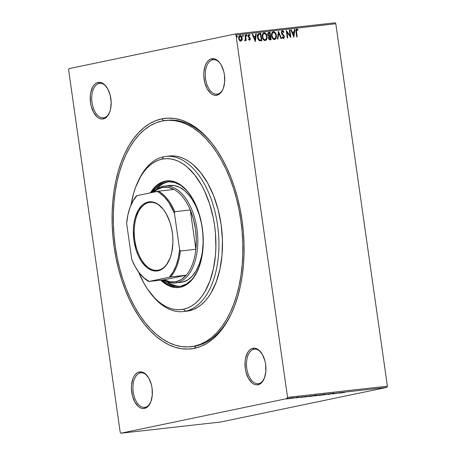 <?xml version="1.0" encoding="UTF-8"?>
<svg xmlns="http://www.w3.org/2000/svg" width="456" height="456" viewBox="0 0 456 456"><rect width="100%" height="100%" fill="white"/><g stroke="black" fill="none" stroke-linecap="round" stroke-linejoin="round"><path stroke-width="0.68" d="M191.662 346.611A113.829 63.92 -96.4 0 0 195.886 345.99L194.41 348.333A115.995 65.14 83.6 0 1 114.12 246.93A115.995 65.14 83.6 0 1 161.749 118.868L163.727 120.709L161.749 118.868L155.559 120.732L149.585 123.673L143.891 127.68L138.516 132.707L133.528 138.704L128.968 145.612L124.881 153.37L121.307 161.903L118.281 171.12L115.83 180.941L113.977 191.275L112.74 202.008L112.136 213.055L112.165 224.289L112.826 235.621L114.12 246.93L116.029 258.113L118.537 269.057L121.615 279.659L125.235 289.822L129.367 299.438L133.973 308.427L138.994 316.692L144.398 324.153L150.127 330.748L156.123 336.403L162.33 341.071L168.691 344.702L175.138 347.261L181.619 348.726L188.06 349.085L194.41 348.333L200.6 346.474L206.574 343.528L212.274 339.52L217.643 334.499L222.631 328.502L227.191 321.588L231.277 313.831L234.851 305.303L237.878 296.081L240.335 286.26L242.187 275.931L243.418 265.192L244.028 254.152L243.994 242.911L243.333 231.58L242.039 220.271L240.13 209.087L237.627 198.143L234.544 187.541L230.924 177.378L226.792 167.762L222.192 158.779L217.164 150.514L211.761 143.047L206.032 136.458L200.036 130.798L193.828 126.135L187.473 122.504L181.021 119.939L174.545 118.474L168.099 118.115L161.749 118.868A115.995 65.14 83.6 0 1 212.513 144.01A115.995 65.14 83.6 0 1 231.511 313.335A115.995 65.14 83.6 0 1 194.41 348.333L195.886 345.99A113.829 63.92 83.6 0 1 192.557 346.52L190.773 346.72A113.829 63.92 83.6 0 1 114.918 243.709A113.829 63.92 83.6 0 1 162.057 121.017A113.829 63.92 83.6 0 1 165.385 120.481A113.829 63.92 83.6 0 1 241.247 223.491A113.829 63.92 83.6 0 1 194.102 346.19A113.829 63.92 83.6 0 1 190.773 346.72M212.713 59.759A17.345 9.741 -96.4 0 0 205.593 78.905A17.345 9.741 -96.4 0 0 217.597 94.067L216.862 95.241A18.428 10.351 83.6 0 1 204.106 79.133A18.428 10.351 83.6 0 1 211.669 58.784L212.713 59.759L213.739 59.645L212.713 59.759A17.345 9.741 83.6 0 1 213.226 59.673A17.345 9.741 83.6 0 1 220.026 63.162A17.345 9.741 -96.4 0 0 212.713 59.759L211.669 58.784L209.737 59.548L207.982 60.984L206.465 63.031L205.246 65.618L203.883 71.991L203.792 75.536L204.807 82.644L207.258 88.903L210.775 93.343L212.775 94.666L214.827 95.304L216.862 95.241L218.794 94.477L220.55 93.041L222.066 90.995L223.286 88.407L224.648 82.034L224.426 74.892L223.725 71.381L221.274 65.122L219.615 62.626L215.756 59.36L213.704 58.721L211.669 58.784A18.428 10.351 83.6 0 1 219.735 62.78A18.428 10.351 83.6 0 1 222.756 89.678A18.428 10.351 83.6 0 1 216.862 95.241L217.597 94.067A17.345 9.741 83.6 0 1 217.09 94.153A17.345 9.741 83.6 0 1 205.531 78.455A17.345 9.741 83.6 0 1 212.713 59.759M253.918 349.262A17.345 9.741 -96.4 0 0 246.799 368.414A17.345 9.741 -96.4 0 0 258.803 383.576L258.062 384.75A18.428 10.351 83.6 0 1 245.305 368.636A18.428 10.351 83.6 0 1 252.875 348.293L253.918 349.262L254.938 349.148L253.918 349.262A17.345 9.741 83.6 0 1 254.425 349.182A17.345 9.741 83.6 0 1 261.225 352.67A17.345 9.741 -96.4 0 0 253.918 349.262L252.875 348.293L250.942 349.057L249.181 350.487L247.665 352.539L245.579 358.154L245.089 361.5L245.305 368.636L246.006 372.153L248.463 378.406L251.98 382.852L253.975 384.169L256.033 384.813L258.062 384.75L259.994 383.986L261.755 382.55L264.486 377.91L265.848 371.537L265.631 364.401L264.93 360.884L262.479 354.631L258.957 350.185L256.962 348.868L254.904 348.23L252.875 348.293A18.428 10.351 83.6 0 1 260.94 352.283A18.428 10.351 83.6 0 1 263.956 379.187A18.428 10.351 83.6 0 1 258.062 384.75L258.803 383.576A17.345 9.741 83.6 0 1 258.295 383.656A17.345 9.741 83.6 0 1 246.736 367.958A17.345 9.741 83.6 0 1 253.918 349.262M140.345 372.934A17.345 9.741 -96.4 0 0 133.22 392.086A17.345 9.741 -96.4 0 0 145.23 407.248L144.489 408.416A18.428 10.351 83.6 0 1 131.733 392.308A18.428 10.351 83.6 0 1 139.302 371.959L140.345 372.934L141.366 372.82L140.345 372.934A17.345 9.741 83.6 0 1 140.853 372.854A17.345 9.741 83.6 0 1 147.653 376.337A17.345 9.741 -96.4 0 0 140.345 372.934L139.302 371.959L137.37 372.723L135.609 374.159L134.093 376.211L132.873 378.799L131.516 385.172L131.419 388.712L132.434 395.825L134.885 402.078L138.407 406.524L140.402 407.841L142.454 408.479L144.489 408.416L146.422 407.653L148.183 406.222L150.913 401.582L152.275 395.209L152.059 388.073L151.358 384.556L148.901 378.303L145.384 373.857L143.389 372.541L141.331 371.897L139.302 371.959A18.428 10.351 83.6 0 1 147.368 375.955A18.428 10.351 83.6 0 1 150.383 402.859A18.428 10.351 83.6 0 1 144.489 408.416L145.23 407.248A17.345 9.741 83.6 0 1 144.723 407.328A17.345 9.741 83.6 0 1 133.163 391.63A17.345 9.741 83.6 0 1 140.345 372.934M99.14 83.425A17.345 9.741 -96.4 0 0 92.021 102.577A17.345 9.741 -96.4 0 0 104.025 117.739L103.284 118.913A18.428 10.351 83.6 0 1 90.527 102.799A18.428 10.351 83.6 0 1 98.097 82.456L99.14 83.425L100.16 83.311L99.14 83.425A17.345 9.741 83.6 0 1 99.647 83.345A17.345 9.741 83.6 0 1 106.447 86.828A17.345 9.741 -96.4 0 0 99.14 83.425L98.097 82.456L96.165 83.22L94.403 84.651L92.887 86.703L90.801 92.317L90.311 95.663L90.527 102.799L91.228 106.316L93.685 112.569L97.202 117.015L99.197 118.332L101.255 118.976L103.284 118.913L105.216 118.15L106.978 116.713L109.714 112.073L110.58 109.047L111.167 102.161L110.152 95.047L107.701 88.795L104.179 84.349L102.184 83.032L100.132 82.394L98.097 82.456A18.428 10.351 83.6 0 1 106.162 86.446A18.428 10.351 83.6 0 1 109.178 113.35A18.428 10.351 83.6 0 1 103.284 118.913L104.025 117.739A17.345 9.741 83.6 0 1 103.518 117.819A17.345 9.741 83.6 0 1 91.958 102.121A17.345 9.741 83.6 0 1 99.14 83.425M68.605 69.831L120.184 432.254L68.605 69.831L69.05 68.634L235.228 34L69.05 68.634L68.605 69.831M287.109 398.567L386.95 387.366L220.772 421.999L120.937 433.2L287.109 398.567L120.937 433.2L120.184 432.254L120.937 433.2L220.772 421.999L386.95 387.366L287.109 398.567L287.554 397.37L235.974 34.952L335.815 23.746L387.395 386.169L287.554 397.37L287.109 398.567M289.121 398.652L290.671 398.373C291.555 398.191 291.492 398.145 290.483 398.242L286.533 398.943L289.121 398.652M295.876 397.643L291.185 398.458L295.876 397.643M296.087 397.917L299.911 397.216L296.087 397.917M309.704 396.087L304.477 397.051L309.721 396.087M320.431 394.885L314.56 395.922L320.431 394.885M328.833 393.944L322.569 395.05L328.833 393.944M339.714 392.724L332.407 393.944L339.714 392.724M345.112 392.251L341.846 392.884L345.112 392.251M339.047 393.197L345.232 392.103L339.047 393.197M332.897 393.477L327.961 394.434L333.387 393.511M324.119 394.674L318.43 395.449L324.119 394.674C325.333 394.423 325.259 394.36 323.891 394.486L319.297 395.215C318.06 395.472 318.14 395.529 319.531 395.398L324.119 394.674C325.333 394.423 325.259 394.36 323.891 394.486M314.839 395.711L309.151 396.492L314.839 395.711C316.054 395.46 315.979 395.403 314.611 395.529L310.017 396.258C308.78 396.509 308.86 396.572 310.251 396.441L314.839 395.711C316.054 395.46 315.979 395.403 314.611 395.529M300.487 397.524L306.671 396.429L300.487 397.524M297.095 397.535L296.166 397.66L297.044 397.507M293.419 397.945L292.49 398.071L293.368 397.917M287.417 398.618L286.488 398.743L287.365 398.59M240.796 41.177L241.771 40.162L241.959 38.161L242.005 40.111L242.199 38.11L241.024 36.052L239.793 35.534C241.03 35.728 241.748 36.605 241.959 38.161L242.199 38.11C241.988 36.554 241.264 35.676 240.033 35.488L240.033 35.488C238.893 35.944 238.442 36.953 238.676 38.509L239.423 40.407L240.842 41.165L242.005 40.111L242.233 39.142L241.503 36.298L240.688 35.579L239.833 35.522L238.71 37.05L238.773 39.017L239.719 40.744L241.036 41.126L242.005 40.111L240.603 41.211M244.969 40.704L245.676 39.706L245.79 40.51L246.268 40.459L245.488 34.969L245.009 35.026L245.442 39.142L244.576 40.556L245.242 40.584L245.676 39.706L245.79 40.51L246.268 40.459L245.488 34.969L246.029 40.487L245.488 34.969L245.009 35.026L245.465 38.76L244.576 40.556L245.009 40.692M248.548 39.051L249.483 39.512L248.788 38.999L248.571 39.501L249.609 40.179L250.281 39.49L250.144 38.002L248.577 36.109L248.97 35.175L249.78 35.665L249.757 34.85L248.662 34.553L248.075 35.91L248.377 37.021L249.842 38.72L249.586 39.478L248.788 38.999L248.571 39.501L249.688 40.168M259.316 33.419L258.164 33.864L257.526 35.061L257.794 38.777L259.367 40.766L261.835 40.761L260.769 33.259L259.316 33.419C257.691 33.881 257.07 35.186 257.452 37.346L259.367 40.766L261.835 40.761L260.769 33.259L261.596 40.789L260.53 33.305L258.911 33.493M268.801 32.359L267.632 34.65L268.892 36.463L268.533 38.122C268.709 39.307 269.274 39.871 270.237 39.82L271.115 39.723L270.049 32.216L268.008 32.786L267.655 34.804L268.892 36.463L268.498 37.671L268.875 39.153L269.627 39.797L271.115 39.723L270.049 32.216L270.875 39.752L270.049 32.216L268.658 32.382M278.451 31.276L277.436 39.011L277.96 38.954L278.667 33.088L280.993 38.612L281.517 38.555L278.451 31.276L277.436 39.011L277.96 38.954L278.667 33.088L280.993 38.612L281.517 38.555L278.451 31.276M289.326 30.05L290.124 35.636L286.208 30.404L287.274 37.911L287.759 37.854L286.961 32.256L290.877 37.506L289.811 29.999L289.326 30.05L290.124 35.636L286.208 30.404L287.274 37.911L287.759 37.854L286.961 32.256L290.877 37.506L289.811 29.999L289.326 30.05M296.765 29.024L296.765 29.024C295.864 29.52 295.608 30.438 295.995 31.783L296.719 36.85L297.198 36.793L296.383 30.472L296.959 29.788L297.905 30.364L298.064 29.76L296.674 29.036L295.881 30.102L296.719 36.85L297.198 36.793L296.246 31.852L296.953 36.822L296.246 31.852L296.879 29.794L297.905 30.364L298.064 29.76L296.656 29.041M293.915 37.164L294.85 29.435L294.325 29.492L294.029 31.971L292.273 32.165L291.293 29.834L290.768 29.891L293.835 37.175L294.85 29.435L294.325 29.492L294.029 31.971L292.273 32.165L291.293 29.834L290.768 29.891L293.915 37.164M282.401 31.43L281.591 32.821L282.52 31.401L283.678 32.547L284.014 32.119L282.378 30.637L281.643 31.139L281.329 32.102L281.677 33.818L283.837 36.611L283.364 37.762L282.395 36.89L282.082 37.398L282.669 38.19L283.746 38.447L284.362 36.964L284.002 35.665L281.819 32.644L282.429 31.418L283.678 32.547L284.014 32.119L283.142 30.883L282.275 30.655M273.093 31.703L273.372 31.646C271.816 32.319 271.206 33.727 271.542 35.864C271.822 38.036 272.819 39.256 274.535 39.535C276.079 38.84 276.678 37.426 276.336 35.289L275.259 32.615L274.489 31.909L273.235 31.669L272.01 32.644L271.531 34.069L271.673 36.543L272.488 38.395L273.959 39.507L275.401 39.136L276.33 37.215L276.097 35.34C276.439 37.477 275.84 38.891 274.295 39.587M263.813 32.746L264.092 32.689C262.536 33.362 261.926 34.764 262.263 36.907C262.542 39.073 263.539 40.299 265.255 40.578C266.794 39.883 267.398 38.469 267.056 36.332L265.979 33.658L265.21 32.946L263.956 32.712L262.73 33.687L262.251 35.106L262.394 37.58L263.209 39.438L264.68 40.55L266.122 40.174L267.051 38.253L266.817 36.383C267.159 38.521 266.555 39.934 265.016 40.624M255.354 41.49L256.289 33.761L255.765 33.818L255.468 36.298L253.713 36.491L252.732 34.16L252.208 34.217L255.274 41.502L256.289 33.761L255.765 33.818L255.468 36.298L253.713 36.491L252.732 34.16L252.208 34.217L255.354 41.49M246.354 34.798L247.084 35.329L246.576 34.753L246.286 35.42L246.776 36.001L247.032 35.118L246.428 34.827L246.439 35.825L246.861 35.978L247.095 35.443L246.536 36.052M242.677 35.215L243.401 35.745L242.888 35.169L242.603 35.836L243.094 36.412L243.35 35.528L242.689 35.317L242.911 36.377L243.401 35.745L242.854 36.463M236.675 35.887L237.405 36.417L236.898 35.842L236.601 36.508L237.091 37.09L237.382 36.309L236.749 35.916L236.909 37.05L237.416 36.526L236.852 37.136M335.063 22.8L235.228 34L235.974 34.952L287.554 397.37L387.395 386.169L386.95 387.366L387.395 386.169L335.815 23.746L235.974 34.952L235.228 34L335.063 22.8L335.815 23.746L335.063 22.8M282.156 36.942L283.364 37.762L282.395 36.89L282.082 37.398L283.467 38.532L284.333 36.657L283.928 35.539L281.854 33.544L281.831 32.775L281.854 33.544L283.062 34.599L281.688 33.197L281.694 31.937L282.52 31.401M165.465 120.475L167.17 120.281A113.829 63.92 83.6 0 1 213.083 144.757A113.829 63.92 -96.4 0 0 166.28 120.395M231.904 312.48A113.829 63.92 83.6 0 1 195.886 345.99A113.829 63.92 -96.4 0 0 231.899 312.48M150.577 402.42A17.345 9.741 83.6 0 1 145.23 407.248A17.345 9.741 -96.4 0 0 150.577 402.42M222.95 89.245A17.345 9.741 83.6 0 1 217.597 94.067A17.345 9.741 -96.4 0 0 222.95 89.245M109.377 112.911A17.345 9.741 83.6 0 1 104.025 117.739A17.345 9.741 -96.4 0 0 109.377 112.917M264.155 378.754A17.345 9.741 83.6 0 1 258.803 383.576A17.345 9.741 -96.4 0 0 264.149 378.754M296.525 29.076L298.064 29.76L297.717 30.21L297.54 29.515L296.525 29.076M296.639 29.845L296.246 31.852L296.52 29.874M290.78 29.914L291.293 29.834L292.034 32.216L294.029 31.971L292.034 32.216L290.78 29.914M294.325 29.515L294.85 29.435L293.715 36.89L294.325 29.515M292.353 32.963L293.618 35.357L292.353 32.963L293.379 35.408L292.587 32.912L293.932 32.764L293.618 35.357L293.932 32.764L292.353 32.963M289.332 30.073L289.811 29.999L290.597 37.272L289.332 30.073M286.721 32.308L287.514 37.882L286.721 32.308M286.248 30.672L290.124 35.636L286.248 30.672M283.375 38.549L283.997 37.899L284.094 36.702L283.227 38.583M282.378 30.637L281.352 32.815L283.86 36.742L283.222 37.791M283.125 37.814L282.247 37.096M278.331 31.607L281.266 38.583L278.331 31.607M278.428 33.14L277.721 38.982L278.428 33.14M273.372 31.646L273.133 31.698C274.831 31.988 275.817 33.203 276.097 35.34L276.336 35.289C276.057 33.151 275.071 31.937 273.372 31.646L273.195 31.681M274.432 39.564L275.909 37.99L276.045 35.004L274.734 32.347L272.996 31.72M273.258 32.467C271.998 33.003 271.508 34.132 271.782 35.864L272.032 33.487L273.497 32.416C274.854 32.661 275.641 33.636 275.857 35.346C276.131 37.067 275.646 38.207 274.404 38.766C273.036 38.515 272.243 37.534 272.021 35.813L271.782 35.864C272.004 37.58 272.796 38.566 274.164 38.817L272.534 37.882L272.021 35.813C271.748 34.086 272.238 32.952 273.497 32.416L275.11 33.345L275.857 35.346L275.595 37.751L274.381 38.771M269.131 33.1L269.678 33.043L270.077 35.83L268.966 35.825L268.305 35.22L268.128 33.949L268.892 33.14L267.871 34.65L268.818 35.904L269.832 35.859L269.057 35.853L268.111 34.599L269.131 33.1L269.678 33.043L269.838 35.881L268.641 35.842L267.98 35.072L267.889 34L268.652 33.185M269.792 39.113L269.097 38.897L268.755 37.951L268.915 37.078L269.701 36.679L268.772 38.104L269.792 39.113L270.288 39.056L269.792 39.113M270.528 39.005L268.772 38.104L270.186 36.6L270.528 39.005L269.667 39.045L269.114 38.481L269.011 37.443L269.502 36.731L270.186 36.6L270.528 39.005M269.61 36.691L269.941 36.628M264.092 32.689L263.853 32.741C265.552 33.026 266.538 34.24 266.817 36.383L267.056 36.332C266.777 34.194 265.791 32.98 264.092 32.689L263.916 32.718M265.153 40.601L266.629 39.028L266.76 36.047L265.455 33.385L263.716 32.764M263.978 33.505C262.719 34.04 262.228 35.175 262.502 36.902L262.753 34.531L264.218 33.459C265.574 33.698 266.361 34.679 266.578 36.389C266.851 38.104 266.367 39.244 265.124 39.809C263.756 39.558 262.964 38.572 262.741 36.856L262.502 36.902C262.724 38.623 263.517 39.609 264.885 39.86L263.255 38.925L262.741 36.856C262.468 35.123 262.958 33.995 264.218 33.459L265.831 34.382L266.612 36.662L266.315 38.794L264.885 39.86L263.494 38.874L262.741 36.856L262.992 34.479L264.218 33.459M259.19 34.257L258.387 34.525L257.691 37.346L259.282 40.077L261.009 40.099L259.521 40.025L257.931 37.295L258.626 34.474L260.399 34.08L261.248 40.048L259.111 40.003L257.868 38.184L257.851 35.22L259.316 34.234M258.945 39.906L258.643 39.649M252.219 34.24L252.732 34.16L253.473 36.543L255.468 36.298L253.473 36.543L252.219 34.24M255.765 33.841L256.289 33.761L255.155 41.217L255.765 33.841M253.792 37.289L255.058 39.683L253.792 37.289L254.824 39.735L254.032 37.238L255.371 37.09L255.058 39.683L255.371 37.09L253.792 37.289M248.976 35.175L248.338 36.161L249.039 35.163L249.78 35.665L249.979 35.123L248.651 34.542L249.979 35.123L248.748 34.525L248.098 36.189L249.842 38.72L249.29 39.552M249.74 35.175L249.626 35.477L249.74 35.175M248.765 36.617L249.358 37.13L248.765 36.617M250.042 37.808L249.118 37.175L250.042 37.808L250.082 38.686L250.042 37.808M249.609 40.179L250.082 38.686L249.369 40.231M249.472 40.213L249.996 39.672L250.082 38.686L248.406 36.429L248.674 35.243M249.244 39.558L248.617 39.148M246.622 36.024L246.844 35.38L246.445 34.804M244.872 40.709L245.436 39.752L244.73 40.749M242.94 36.44L243.168 35.796L242.769 35.22M241.024 36.052L240.603 35.71M240.044 36.206L241.116 36.651L241.737 38.344L241.287 40.202L240.141 40.327L239.223 38.817L239.257 37.016L239.981 36.189L238.915 38.498L240.13 36.161L241.714 38.161L240.506 40.538L238.915 38.498L240.506 40.538L239.423 39.871L238.915 38.498L239.018 37.067L239.742 36.241M240.802 40.447L240.506 40.538M236.943 37.113L237.166 36.469L236.767 35.893M274.404 38.766L272.916 38.013L272.021 35.813L272.272 33.436L273.497 32.416M261.248 40.048L259.35 39.951L258.313 38.703L257.874 36.184L258.769 34.394L260.399 34.08L261.248 40.048M340.022 392.992L342.097 392.627L340.022 392.992M336.556 393.078L336.602 393.374L336.556 393.078M330.891 393.528L330.668 393.876M327.972 394.383L328.468 394.4M328.901 394.309L328.605 394.292M330.252 393.625L330.058 394.126M330.446 393.859L330.133 394.024M319.297 395.215C318.06 395.472 318.14 395.529 319.531 395.398M319.941 395.312C318.852 395.415 318.801 395.363 319.776 395.158L323.481 394.577C324.558 394.474 324.615 394.525 323.64 394.725L319.941 395.312C318.852 395.415 318.801 395.363 319.776 395.158L323.481 394.577C324.558 394.474 324.615 394.525 323.64 394.725L319.776 395.158M314.965 395.802L315.364 395.859M316.196 395.722L317.536 395.403L316.196 395.722M317.969 395.352L319.519 394.987L317.969 395.352M310.661 396.355L314.201 395.614C315.278 395.517 315.33 395.569 314.355 395.768L310.661 396.355C309.573 396.452 309.521 396.406 310.496 396.201L314.201 395.614C315.278 395.517 315.33 395.569 314.355 395.768L310.661 396.355C309.573 396.452 309.521 396.406 310.496 396.201M310.017 396.258C308.78 396.509 308.86 396.572 310.251 396.441M304.351 397.033L304.688 397.039M310.245 396.07L305.338 396.931L310.245 396.07M301.462 397.318L303.531 396.914L301.462 397.318M297.13 397.626L297.454 397.541M299.016 397.318L299.347 397.244M298.121 397.564L297.7 397.108M290.671 398.373L290.671 398.373C291.555 398.191 291.492 398.145 290.483 398.242M287.696 398.823L290.193 398.424L287.633 398.709M323.481 394.577L324.324 394.537L323.64 394.725M314.201 395.614L315.045 395.58L314.355 395.768M305.338 396.931L305.754 396.731M290.113 398.322L290.677 398.293L290.193 398.424M183.215 311.568L186.783 311.169A78.056 43.833 -96.4 0 0 189.069 310.804L185.501 311.203A78.056 43.833 83.6 0 1 183.215 311.568A78.056 43.833 83.6 0 1 150.776 293.539A78.056 43.833 -96.4 0 0 151.346 294.291A78.056 43.833 -96.4 0 0 185.501 311.203L183.415 309.259A75.884 42.613 83.6 0 1 150.206 292.815A75.884 42.613 83.6 0 1 138.533 271.918L143.874 283.153L147.163 288.557L154.441 297.757L158.369 301.456L162.427 304.505L166.588 306.882L170.806 308.558L175.047 309.516L179.259 309.749L183.415 309.259L187.462 308.045L191.372 306.113L195.1 303.497L198.611 300.208L201.877 296.286L204.858 291.766L209.874 281.107L213.459 268.652L215.477 254.87L215.876 247.642L215.42 232.879L214.576 225.481L213.328 218.167L209.674 204.066L204.596 191.127L201.586 185.25L194.763 174.961L187.097 166.947L183.033 163.898L178.877 161.521L174.654 159.845L170.419 158.887L166.201 158.648L162.051 159.144L163.527 156.801A78.056 43.833 -96.4 0 0 138.561 180.348L137.775 182.041A75.884 42.613 83.6 0 1 162.051 159.144L157.998 160.358L154.094 162.285L150.36 164.907L146.849 168.196L143.589 172.117L140.602 176.637L135.592 187.296L133.608 193.327L131.026 205A75.884 42.613 83.6 0 1 137.775 182.041M180.844 282.384A48.786 27.394 83.6 0 0 182.275 282.15L176.922 282.754L175.879 281.779A47.698 26.784 83.6 0 1 164.314 279.773L170.116 281.865L175.879 281.779L181.334 279.528L186.225 275.207L164.314 279.773L148.804 281.517L169.29 277.197L173.092 272.004L176.147 265.483L178.347 257.879L179.601 249.472L174.46 213.362L174.768 211.704A47.698 26.784 -96.4 0 0 158.506 191.167L174.021 189.428L158.506 191.167A47.698 26.784 83.6 0 1 174.768 211.704L190.277 209.965L195.875 249.272L180.365 251.011L179.601 249.472L174.46 213.362L174.768 211.704L190.277 209.965L195.875 249.272L196.297 239.303L195.464 229.117L193.429 219.188L190.277 209.965A47.698 26.784 -96.4 0 0 174.021 189.428L168.213 187.336L162.45 187.422L163.191 186.247A48.786 27.394 -96.4 0 0 153.29 192.204A48.786 27.394 83.6 0 1 163.191 186.247A48.786 27.394 83.6 0 1 164.616 186.019A48.786 27.394 83.6 0 1 197.129 230.172A48.786 27.394 83.6 0 1 176.922 282.754A48.786 27.394 -96.4 0 0 196.958 228.895A48.786 27.394 -96.4 0 0 163.191 186.247L162.45 187.422A47.698 26.784 83.6 0 1 174.021 189.428A47.698 26.784 83.6 0 1 190.277 209.965A47.698 26.784 83.6 0 1 195.875 249.272A47.698 26.784 83.6 0 1 186.225 275.207A47.698 26.784 83.6 0 1 175.879 281.779L176.922 282.754L182.275 282.15L187.387 280.132L192.044 276.336L196.057 270.904L199.283 264.058L201.586 256.05L202.367 251.701L203.142 242.541L202.846 233.05L201.501 223.594L199.152 214.531L195.892 206.209L191.845 198.958L189.571 195.818L184.64 190.665L179.356 187.177L173.918 185.484L168.538 185.649A48.786 27.394 83.6 0 1 169.968 185.421A48.786 27.394 83.6 0 1 202.475 229.567A48.786 27.394 83.6 0 1 182.275 282.15L180.815 282.384M166.223 182.098A52.577 29.526 83.6 0 1 167.762 181.853A52.577 29.526 83.6 0 1 188.944 193.127L186.293 190.066L180.764 185.387L174.956 182.582L169.096 181.756L163.413 182.941L160.706 184.275L155.69 188.368L152.532 192.364A52.577 29.526 83.6 0 1 166.223 182.098M197.647 270.659A52.577 29.526 83.6 0 1 181.026 286.106L178.148 286.448L172.288 285.621L166.486 282.811L162.809 279.944A52.577 29.526 83.6 0 0 179.487 286.351A52.577 29.526 83.6 0 0 181.026 286.106L186.538 283.928L191.554 279.836L193.817 277.117L197.739 270.471M168.652 181.773A52.577 29.526 -96.4 0 0 168.002 181.898A52.577 29.526 -96.4 0 0 156.368 189.417L159.908 185.888L162.49 184.076L165.197 182.742L168.652 181.773M167.192 180.827A53.66 30.136 -96.4 0 0 166.07 181.026L165.18 181.123A53.66 30.136 83.6 0 1 166.748 180.872A53.66 30.136 83.6 0 1 202.51 229.436A53.66 30.136 83.6 0 1 180.285 287.28L174.369 287.462L171.37 286.784L165.442 283.917L160.82 280.166A53.66 30.136 83.6 0 0 178.718 287.531A53.66 30.136 83.6 0 0 180.285 287.28L185.911 285.057L191.035 280.879L195.453 274.905L198.993 267.37L201.529 258.563L202.96 248.816L203.228 238.505L202.321 228.034L200.281 217.797L197.18 208.192L193.139 199.585L188.311 192.312L182.89 186.646L177.076 182.805L171.097 180.941L166.07 181.026A53.66 30.136 -96.4 0 0 151.386 192.603L155.319 187.427L157.804 185.102L163.202 181.887L167.192 180.827M195.886 345.99L194.102 346.19L195.886 345.99M138.168 181.203A78.056 43.833 83.6 0 1 163.527 156.801A78.056 43.833 83.6 0 1 165.813 156.436A78.056 43.833 83.6 0 1 217.825 227.071A78.056 43.833 83.6 0 1 185.501 311.203L189.069 310.804A78.056 43.833 -96.4 0 0 221.394 226.672A78.056 43.833 -96.4 0 0 169.375 156.032L165.813 156.436M150.434 192.802L154.43 187.524L156.915 185.199L159.549 183.346L165.18 181.123A53.66 30.136 83.6 0 0 150.434 192.802M194.102 346.19L187.872 346.925L181.551 346.577L175.195 345.135L168.862 342.621L162.627 339.059L156.533 334.482L150.651 328.93L145.031 322.46L139.73 315.136L134.794 307.025L130.279 298.213L126.226 288.773L122.67 278.798L119.649 268.396L117.186 257.657L115.317 246.685L114.046 235.581L113.396 224.466L113.367 213.436L113.96 202.601L115.174 192.067L116.992 181.927L119.398 172.288L122.368 163.242L125.879 154.869L129.886 147.254L134.36 140.476L139.257 134.588L144.529 129.658L150.121 125.731L155.98 122.841L162.057 121.017L168.287 120.276L174.608 120.629L180.964 122.065L187.296 124.579L193.538 128.142L199.625 132.724L205.513 138.271L211.134 144.74L216.435 152.065L221.365 160.176L225.88 168.994L229.932 178.433L233.489 188.402L236.51 198.805L238.972 209.549L240.842 220.522L242.113 231.619L242.763 242.734L242.791 253.764L242.199 264.6L240.985 275.139L239.166 285.274L236.761 294.912L233.791 303.964L230.286 312.332L226.273 319.947L221.798 326.73L216.902 332.612L211.635 337.543L206.038 341.47L200.178 344.365L194.102 346.19M186.732 311.174L193.236 309.55L197.254 307.572L201.09 304.876L204.704 301.496L208.056 297.46L211.128 292.809L216.281 281.848L219.969 269.034L222.049 254.858L222.437 239.867L221.12 224.631L218.15 209.743L213.636 195.772L207.759 183.249L200.743 172.67L192.854 164.428L188.676 161.287L184.401 158.842L180.057 157.12L175.702 156.134L171.365 155.889L167.09 156.397M175.258 287.36L169.279 285.496L166.337 283.82L161.709 280.07A53.66 30.136 -96.4 0 0 179.162 287.474M177.008 286.083L171.148 284.259L166.702 281.5A52.577 29.526 -96.4 0 0 180.376 286.225M185.501 311.203A78.056 43.833 -96.4 0 0 217.552 225.03A78.056 43.833 -96.4 0 0 163.527 156.801L162.051 159.144A75.884 42.613 83.6 0 1 214.576 225.481A75.884 42.613 83.6 0 1 183.415 309.259L185.501 311.203M148.85 202.567A34.149 19.175 -96.4 0 0 134.828 240.266A34.149 19.175 -96.4 0 0 158.46 270.117L158.021 270.818A34.798 19.54 83.6 0 1 133.933 240.403A34.798 19.54 83.6 0 1 148.223 201.985L148.85 202.567L150.856 202.339L148.85 202.567A34.149 19.175 83.6 0 1 149.847 202.407A34.149 19.175 83.6 0 1 163.618 209.749A34.149 19.175 -96.4 0 0 148.85 202.567L148.223 201.985L152.059 201.865L154.003 202.304L157.844 204.163L163.225 209.236L166.355 213.955L170.059 222.585L171.735 229.049L172.699 235.798L172.904 242.569L171.798 252.196L170.151 257.914L166.486 264.873L163.379 268.179L159.874 270.265L156.112 271.046L152.236 270.499L148.394 268.641L146.536 267.245L141.394 261.328L138.504 256.152L136.179 250.219L133.933 240.403L133.334 230.234L133.887 223.702L135.181 217.66L138.385 210.005L142.865 204.624L146.365 202.538L148.223 201.985A34.798 19.54 83.6 0 1 163.447 209.526A34.798 19.54 83.6 0 1 169.147 260.325A34.798 19.54 83.6 0 1 158.021 270.818L158.46 270.117A34.149 19.175 83.6 0 1 157.462 270.277A34.149 19.175 83.6 0 1 134.708 239.371A34.149 19.175 83.6 0 1 148.85 202.567M162.45 187.422L157.001 189.673L153.94 192.067A47.698 26.784 83.6 0 1 162.45 187.422M176.922 282.754A48.786 27.394 83.6 0 1 175.497 282.982A48.786 27.394 83.6 0 1 163.664 279.847A48.786 27.394 -96.4 0 0 176.922 282.754M186.225 275.207L164.314 279.773L148.804 281.517A47.698 26.784 83.6 0 1 139.325 272.962A47.698 26.784 -96.4 0 0 139.496 273.184A47.698 26.784 -96.4 0 0 148.804 281.517L170.715 276.946L186.225 275.207A47.698 26.784 -96.4 0 0 195.875 249.272L180.365 251.011A47.698 26.784 83.6 0 1 170.715 276.946L186.225 275.207M131.567 203.809A47.698 26.784 83.6 0 1 136.595 195.738L157.081 191.412A47.048 26.419 83.6 0 1 174.46 213.362L168.942 202.652L164.491 197.038L159.623 192.888L157.081 191.412L158.506 191.167L136.595 195.738A47.698 26.784 -96.4 0 0 131.681 203.553L131.448 204.06A47.048 26.419 83.6 0 1 136.948 195.607L133.146 200.8L130.091 207.32L127.897 214.924L126.643 223.332L131.778 259.441L135.284 266.851L139.462 273.133L144.142 278.035L149.158 281.392A47.048 26.419 83.6 0 1 139.154 272.739A47.048 26.419 83.6 0 1 131.778 259.441L126.643 223.332A47.048 26.419 83.6 0 1 131.448 204.06M169.267 260.068A34.149 19.175 83.6 0 1 158.46 270.117A34.149 19.175 -96.4 0 0 169.267 260.068M170.715 276.946A47.698 26.784 -96.4 0 0 180.365 251.011L179.601 249.472A47.048 26.419 83.6 0 1 169.29 277.197L170.715 276.946M333.507 393.448L333.444 393.021M332.874 393.551L332.812 393.123M330.657 393.893L330.594 393.465M328.571 394.32L328.508 393.887M318.43 395.455L318.368 395.027M324.968 394.434L324.906 394.007M319.08 395.352L319.018 394.924M324.324 394.537L324.267 394.104M314.554 395.916L314.492 395.489L314.554 395.916M316.116 395.551L316.054 395.124M315.204 395.814L315.142 395.386M316.738 395.46L316.675 395.033M309.151 396.498L309.088 396.07M315.689 395.477L315.626 395.05M309.801 396.395L309.738 395.968M315.045 395.574L314.988 395.147M305.024 396.925L304.961 396.498M297.472 397.655L297.409 397.227M299.353 397.307L299.296 396.88M298.133 397.558L298.07 397.125M297.232 397.495L297.169 397.068M293.55 397.911L293.487 397.478M291.281 398.196L291.224 397.769M287.149 398.846L287.092 398.419M290.677 398.287L290.62 397.86M286.488 398.743L286.425 398.316M287.548 398.584L287.491 398.151M151.346 294.291L150.206 292.815M164.616 186.019L169.968 185.421M169.387 259.817L169.147 260.325M139.496 273.184L139.154 272.739"/></g></svg>
